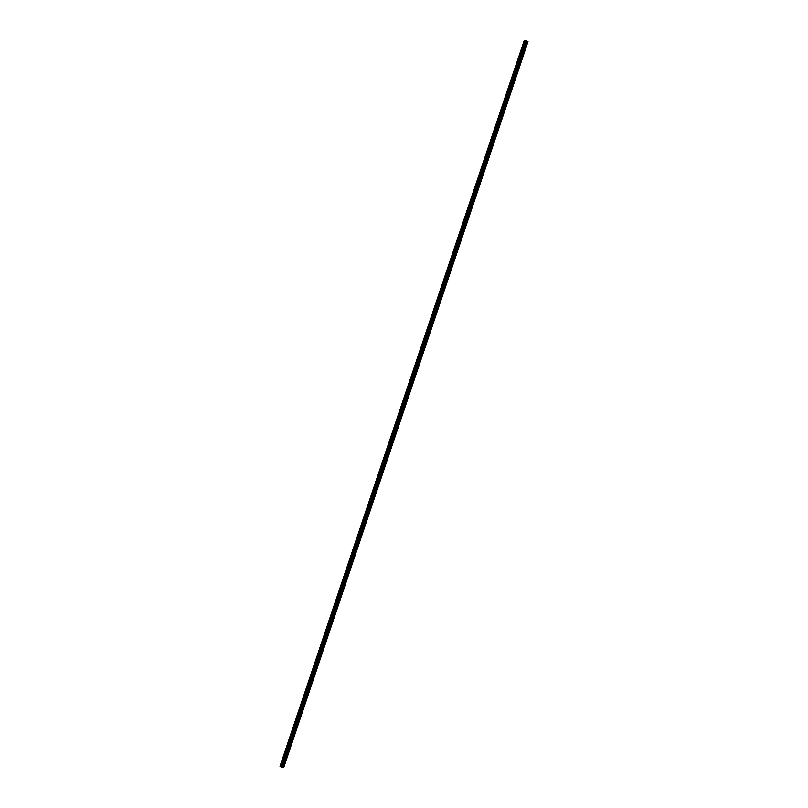 <?xml version="1.0" encoding="UTF-8"?>
<svg xmlns="http://www.w3.org/2000/svg" width="808" height="808" viewBox="0 0 808 808"><rect width="100%" height="100%" fill="white"/><g stroke="black" fill="none" stroke-linecap="round" stroke-linejoin="round"><path stroke-width="1.21" d="M280.194 766.529L524.382 40.935L280.194 766.529L282.507 767.6L283.81 767.226L527.998 41.632L526.503 41.955L524.19 40.673L525.644 40.501L527.998 41.632M280.204 766.509L524.362 40.885M280.124 766.449L524.321 40.844M280.134 766.408L524.19 40.673M526.23 41.319L525.533 41.117M282.305 767.56L526.503 41.955M282.507 767.6L526.695 41.996M281.134 766.822L525.331 41.218M281.033 766.782L525.22 41.188M281.861 767.347L526.048 41.743M281.76 767.277L525.947 41.673M281.568 767.014L525.755 41.41M281.527 766.984L525.725 41.39M281.255 766.853L525.442 41.259M281.194 766.832L525.382 41.228M280.679 766.701L524.867 41.107M524.756 41.077L280.568 766.681L524.786 41.087M524.655 41.056L280.467 766.661L524.685 41.056M280.376 766.63L524.564 41.036M280.235 766.57L524.432 40.966M280.002 766.277L524.19 40.683"/></g></svg>
